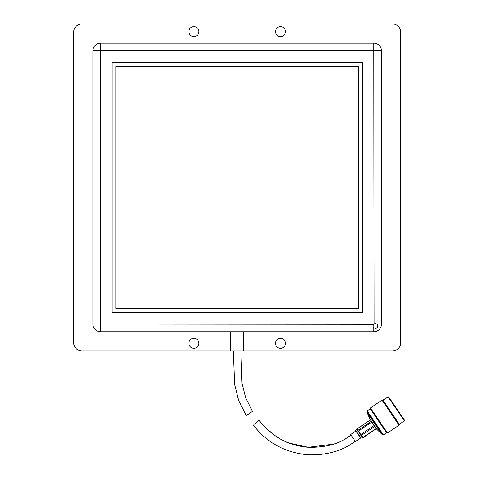 <?xml version="1.0" encoding="UTF-8"?>
<svg xmlns="http://www.w3.org/2000/svg" width="478" height="478" viewBox="0 0 478 478"><rect width="100%" height="100%" fill="white"/><g stroke="black" fill="none" stroke-linecap="round" stroke-linejoin="round"><path stroke-width="0.72" d="M374.698 323.726L376.969 324.06C378.54 326.11 378.062 327.555 375.523 328.386L373.796 327.651C372.9 326.594 372.9 325.482 373.796 324.311L375.523 323.576L376.897 324.006M237.184 350.995L82.102 350.995A8.467 8.467 0 0 1 73.636 342.529L73.636 32.367A8.467 8.467 0 0 1 82.102 23.9L392.265 23.9A8.467 8.467 0 0 1 400.731 32.367L400.731 342.529A8.467 8.467 0 0 1 392.265 350.995L237.184 350.995M373.796 324.311L100.571 324.06L100.571 50.835L92.875 50.835L92.875 324.06A7.696 7.696 -0 0 0 100.571 331.756L373.796 331.756A7.696 7.696 0 0 0 381.492 324.06L381.492 50.835A7.696 7.696 0 0 0 373.796 43.14L100.571 43.14L100.571 50.835L373.796 50.835L374.083 324.06M230.641 331.756L230.641 350.995M280.472 338.299A5.001 5.001 0 0 0 275.471 343.3A5.001 5.001 0 0 0 280.472 348.301A5.001 5.001 0 0 0 285.48 343.3A5.001 5.001 0 0 0 280.472 338.299M193.889 338.299A5.001 5.001 0 0 0 188.888 343.3A5.001 5.001 0 0 0 193.889 348.301A5.001 5.001 0 0 0 198.896 343.3A5.001 5.001 0 0 0 193.889 338.299M280.472 26.595A5.001 5.001 0 0 0 275.471 31.596A5.001 5.001 0 0 0 280.472 36.597A5.001 5.001 0 0 0 285.48 31.596A5.001 5.001 0 0 0 280.472 26.595M193.889 26.595A5.001 5.001 0 0 0 188.888 31.596A5.001 5.001 0 0 0 193.889 36.597A5.001 5.001 0 0 0 198.896 31.596A5.001 5.001 0 0 0 193.889 26.595M375.523 328.386L376.317 328.255A3.848 3.848 0 0 0 377.614 327.167L377.632 324.831M100.571 43.14A7.696 7.696 0 0 0 92.875 50.835L92.875 324.06L100.571 324.06L100.571 331.756L373.796 331.756L373.796 327.651M112.115 62.379L112.115 312.516L362.246 312.516L362.246 62.379L112.115 62.379M243.726 350.995L243.726 331.756M115.963 66.233L115.963 308.669L358.398 308.669L358.398 66.233L115.963 66.233M350.983 434.926C339.004 444.803 323.749 447.533 308.615 447.3C288.479 445.771 271.952 436.761 259.04 420.27L253.86 424.655M355.196 441.134C342.553 451.471 324.49 455.415 308.304 454.799C285.557 452.881 267.226 442.987 253.31 425.121M246.863 415.173L251.882 411.767M246.272 415.573L238.642 400.516L234.602 384.354L233.372 350.995L234.62 384.443L238.701 400.666L246.272 415.573M252.48 411.367L245.62 397.756L241.999 383.075L240.876 350.995M362.653 437.806L360.782 438.195L362.569 437.681A1.153 0.914 -34.1 0 0 362.856 437.531L376.258 428.449M376.389 428.647L362.987 437.734L361.422 435.416A1.153 0.914 -34.1 0 1 361.135 435.566A1.153 0.335 -116.9 0 1 360.561 434.717L374.226 425.45M355.907 431.007L350.715 434.526L355.465 441.529L360.657 438.009M371.89 422.008L358.488 431.096L356.964 432.566L358.972 435.524L360.561 434.717L356.815 429.256M356.964 432.566L356.474 431.837L357.735 430.553A1.153 1.07 145.9 0 1 357.974 430.337L371.382 421.249M370.48 419.929L357.078 429.017A1.153 1.07 145.9 0 0 356.839 429.226L355.704 430.702L356.474 431.837M362.987 437.734A1.153 1.153 0 0 1 362.659 437.884L361.135 435.566L359.552 436.378L360.782 438.195M359.552 436.378L358.972 435.524M376.891 429.381L369.936 419.122L367.337 412.914L381.695 434.09L376.891 429.381M382.669 434.622L367.206 411.815L367.152 410.907L383.487 435.004L382.669 434.622M386.612 432.889L370.271 408.792L370.468 407.943L387.473 433.02L386.612 432.889L383.487 435.004M404.364 420.849L388.028 396.752L388.781 397.081L404.34 420.031L404.364 420.849L399.303 424.285L399.022 425.193L382.018 400.11L370.468 407.943M399.303 424.285L382.968 400.182L382.018 400.11M381.492 324.06L376.969 324.06M381.492 50.835L373.796 50.835L373.796 43.14M357.078 429.017L361.422 435.416L374.824 426.334M349.585 435.858L347.781 437.089M346.102 438.266L344.154 439.617M340.916 441.451L338.567 442.455M333.435 444.14L308.358 447.289L288.282 442.921L284.685 441.337M280.275 438.989L276.433 436.539M272.496 433.606L269.341 430.941M265.732 427.565L261.872 423.538M370.432 419.857L357.03 428.939A1.153 1.153 0 0 0 356.761 429.19L355.656 430.63M382.113 433.803L381.695 434.09M399.022 425.193L387.473 433.02M388.028 396.752L382.968 400.182M370.271 408.792L367.152 410.907M367.755 412.634L367.337 412.914"/></g></svg>
